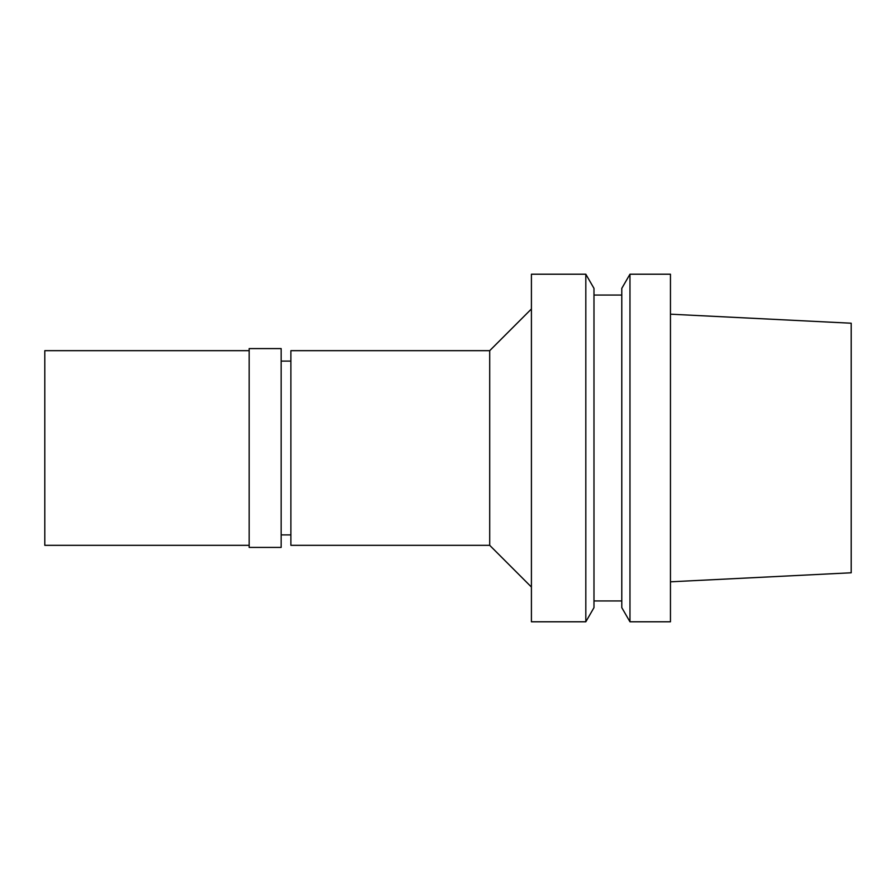<?xml version="1.0" encoding="UTF-8"?>
<svg xmlns="http://www.w3.org/2000/svg" width="896" height="896" viewBox="0 0 896 896"><rect width="100%" height="100%" fill="white"/><g stroke="black" fill="none" stroke-linecap="round" stroke-linejoin="round"><path stroke-width="1.34" d="M670.454 581.818L851.2 572.779L851.2 323.221L670.454 314.182M629.966 621.79L670.454 621.79L670.454 274.21L629.966 274.21L629.966 621.79L621.79 607.645L621.79 288.355L629.966 274.21M621.79 295.064L593.981 295.064M621.79 600.936L593.981 600.936M585.816 621.79L593.981 607.645L593.981 288.355L585.816 274.21L531.418 274.21L531.418 621.79L585.816 621.79L585.816 274.21M531.418 308.963L489.709 350.672L290.886 350.672L290.886 545.328L489.709 545.328L489.709 350.672M531.418 587.037L489.709 545.328M290.886 361.099L281.154 361.099M290.886 534.901L281.154 534.901M281.154 547.411L281.154 348.589L249.178 348.589L249.178 547.411L281.154 547.411M249.178 350.672L44.8 350.672L44.8 545.328L249.178 545.328"/></g></svg>
